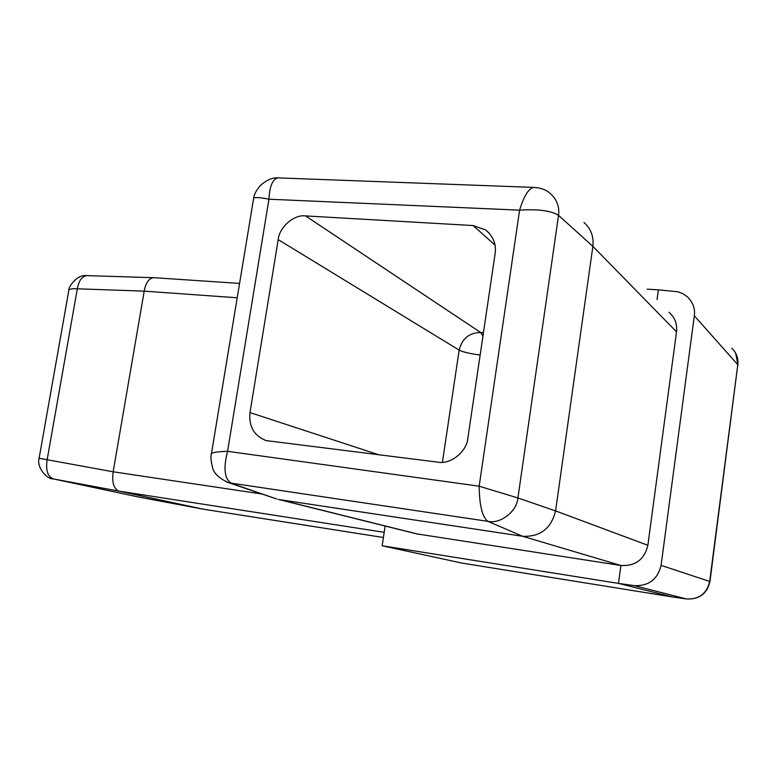 <?xml version="1.0" encoding="UTF-8"?>
<svg xmlns="http://www.w3.org/2000/svg" width="777" height="777" viewBox="0 0 777 777"><rect width="100%" height="100%" fill="white"/><g stroke="black" fill="none" stroke-linecap="round" stroke-linejoin="round"><path stroke-width="1.17" d="M669.075 312.296C674.863 317.443 677.35 323.96 676.524 331.828L647.863 545.299C644.444 559.508 635.46 566.239 620.91 565.491L618.473 583.401L382.148 545.765L461.839 563.072L672.659 596.979M647.863 545.299L555.574 510.907L592.87 246.358L558.527 215.346L517.919 497.97L555.574 510.926C551.194 528.554 540.219 537.004 522.63 536.276L620.91 565.491L416.482 533.838M694.337 315.792L661.081 565.374L709.683 581.439L737.8 364.734L694.337 315.792C695.289 308.809 693.026 302.515 687.528 296.911L683.022 293.745L678.059 291.812L658.391 289.85L657.06 299.611M658.391 289.85L647.163 289.17M385.149 526.029L382.148 545.765M279.322 177.933L277.807 177.875C272.552 179.283 269.609 186.393 268.949 199.213L227.564 451.311C223.164 468.512 224.475 479.205 231.497 483.381L276.612 498.96L226.437 481.944M418.628 534.285L279.837 499.689L522.61 536.276L487.849 521.328L228.7 482.76C218.793 478.311 213.345 472.94 212.344 466.647C210.839 460.411 210.548 455.992 211.49 453.409L211.276 454.613M676.524 331.828L592.87 246.358C593.91 236.606 590.947 228.661 583.993 222.494M534.673 187.432L533.401 187.403C528.341 188.908 523.737 196.494 519.599 210.149L268.949 199.213C260.742 197.533 255.652 197.154 253.681 198.077L253.438 199.534M549.125 192.521C556.546 198.65 559.683 206.255 558.527 215.346C551.291 210.713 538.315 208.984 519.599 210.149L479.166 486.188C479.419 505.468 482.303 517.181 487.849 521.328C500.33 524.32 516.938 511.499 517.919 497.97L479.166 486.188L227.564 451.311C218.861 451.592 213.5 452.292 211.49 453.409L253.681 198.077C253.982 194.706 256.167 190.559 260.237 185.635C266.579 180.031 272.436 177.447 277.807 177.875L533.401 187.403C539.665 187.597 544.91 189.306 549.116 192.511L549.057 192.463M87.451 275.65L86.723 275.621C81.964 276.321 78.836 280.711 77.321 288.791L47.115 459.906C45.61 470.328 47.718 476.67 53.438 478.933L53.166 478.875C47.232 479.516 36.383 467.521 39.103 458.265L39.151 457.993M203.263 509.178L119.056 491.151C113.743 488.859 111.781 482.41 113.16 471.794L39.103 458.265L68.687 291.2M384.197 532.313L119.066 491.151L53.438 478.933L139.248 497.154M383.401 537.509L202.904 509.12L138.442 496.989M262.441 494.085L113.16 471.785L144.201 291.152L77.321 288.791C72.649 288.5 69.833 288.947 68.871 290.142C67.405 289.578 75.728 274.048 86.723 275.621L154.099 277.7M495.007 245.056L473.096 225.544L305.565 215.919L480.662 332.507C469.191 332.711 462.024 338.578 459.158 350.116L278.195 239.617L249.99 412.577L378.991 454.846M237.199 297.785L144.201 291.142C145.649 283.129 148.679 278.632 153.292 277.661M249.99 412.577C248.63 426.388 254.011 435.732 266.113 440.598L437.704 462.13C450.388 464.889 466.977 451.66 467.9 437.937L495.114 253.681C496.445 244.26 493.288 236.344 485.654 229.943L489.355 233.294M278.195 239.617C279.264 227.146 294.104 214.229 305.565 215.919M473.096 225.544L485.654 229.943M672.581 596.979L686.47 598.96C699.232 599.543 707.051 593.774 709.925 581.643L709.683 581.439C706.808 593.677 699.038 599.514 686.373 598.941L634.343 585.644L618.473 583.401L672.484 596.959L686.547 598.97M634.343 585.644C648.727 586.149 657.643 579.389 661.081 565.374M442.414 462.266L459.158 350.116C463.092 352.068 470.085 353.72 480.137 355.05M482.935 336.14L480.662 332.507L483.44 332.75M731.769 348.213C736.46 352.719 738.471 358.226 737.8 364.734L709.935 581.546M202.982 509.139L138.908 497.086M138.86 497.076L53.166 478.875M417.123 533.993L278.04 499.339M738.014 365.093L735.634 353.127M672.561 596.969L461.956 563.092M203.098 509.158L383.401 537.519M153.516 277.661L239.578 283.42"/></g></svg>
